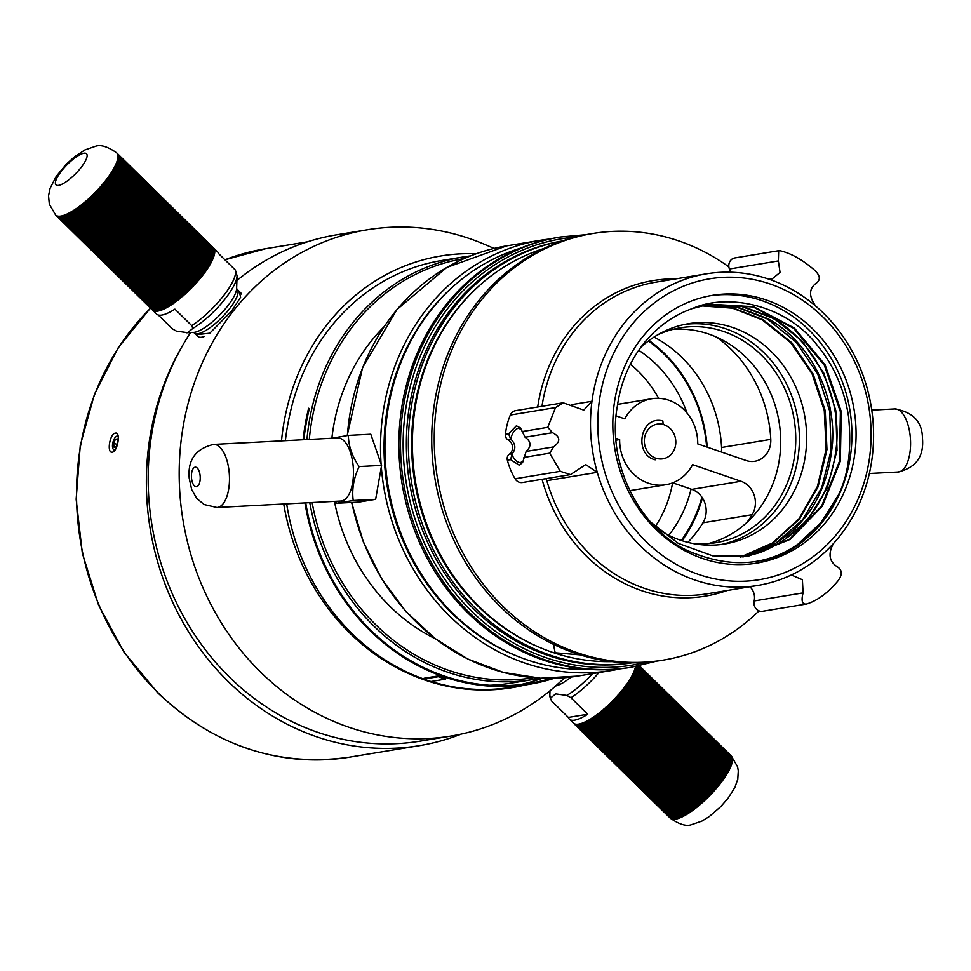 <?xml version="1.0" encoding="UTF-8"?>
<svg xmlns="http://www.w3.org/2000/svg" width="971" height="971" viewBox="0 0 971 971"><rect width="100%" height="100%" fill="white"/><g stroke="black" fill="none" stroke-linecap="round" stroke-linejoin="round"><path stroke-width="1.46" d="M655.995 458.203A17.514 15.645 80.6 0 0 662.975 458.798A17.514 15.645 80.6 0 0 675.804 442.885A17.514 15.645 80.6 0 0 664.249 424.837L663.169 424.412A17.624 15.742 -99.4 0 0 644.744 436.889A17.624 15.742 -99.4 0 0 655.971 458.3L655.995 458.203M662.975 458.798L655.777 458.664M655.971 458.3L655.219 459.805C633.517 454.804 639.913 415.018 662.853 420.953L663.169 424.412M747.112 522.24A125.235 111.883 80.6 0 0 752.137 514.691A21.787 19.456 80.6 0 0 741.019 481.264L692.602 464.648A43.561 38.913 80.6 0 1 665.778 484.735A43.561 38.913 80.6 0 1 619.644 439.608L615.917 438.322M617.629 404.373L651.602 398.778A43.561 38.913 80.6 0 1 697.736 443.905L746.153 460.533A21.787 19.456 80.6 0 0 754.831 461.286A21.787 19.456 80.6 0 0 770.78 439.378A125.235 111.883 80.6 0 0 716.549 337.119M616.148 415.904L624.778 418.865A43.561 38.913 80.6 0 1 651.602 398.778M687.869 542.376A125.235 111.883 80.6 0 0 702.931 522.811A21.787 19.456 80.6 0 0 691.813 489.384L672.733 482.83M721.368 452.025A21.787 19.456 80.6 0 0 721.574 447.497A125.235 111.883 80.6 0 0 654.005 337.083M619.644 439.608L616.063 440.191M630.41 364.246A115.44 103.132 -99.4 0 1 658.678 398.341M672.624 482.878A115.44 103.132 -99.4 0 1 670.997 490.464A115.44 103.132 -99.4 0 1 655.279 526.598M691.061 489.129A120.889 107.999 80.6 0 1 690.951 489.566A120.889 107.999 -99.4 0 1 668.752 535.312M701.936 497.188A134.653 120.295 -99.4 0 1 681.278 540.459M706.645 446.976A134.653 120.295 80.6 0 0 648.385 341.015M687.019 413.015A120.889 107.999 80.6 0 0 638.724 350.276M702.421 497.905A135.952 121.46 -99.4 0 1 682.103 540.726M649.077 340.505A135.952 121.46 -99.4 0 1 707.252 447.182M377.974 454.998L373.544 442.206M381.081 463.98A218.026 194.783 -99.4 0 1 540.459 240.286A218.026 194.783 -99.4 0 1 549.671 239.024M381.312 466.954A218.026 194.783 80.6 0 0 611.463 670.524A218.026 194.783 80.6 0 0 620.59 668.764M376.979 491.666L379.637 476.53M520.857 657.598A214.106 191.275 80.6 0 1 384.698 465.364A214.106 191.275 -99.4 0 1 457.96 282.355M399.542 462.524A218.026 194.783 -99.4 0 1 558.798 237.264L560.437 236.997A218.026 194.783 -99.4 0 0 401.181 462.257A218.026 194.783 80.6 0 0 631.453 667.223L629.803 667.502A218.026 194.783 80.6 0 1 399.542 462.524M213.644 444.415L337.617 437.957A31.582 14.116 87 0 1 353.262 467.185A31.582 14.116 -93 0 1 340.906 501.036L216.921 507.493A31.582 14.116 -93 0 0 229.29 473.642A31.582 14.116 87 0 0 213.644 444.415C195.705 448.651 187.561 459.938 189.224 478.29L191.688 489.627L196.822 498.499L204.141 504.544L216.921 507.493M335.238 501.327L336.488 503.257L353.213 500.502C351.733 489.348 353.711 478.048 359.149 466.565C352.097 456.37 348.504 445.98 348.371 435.396L331.596 438.273M348.371 435.396L370.788 434.231L381.579 465.4L375.643 499.325L358.918 502.092L336.488 503.257M375.643 499.325L353.213 500.502M381.579 465.4L359.149 466.565M672.939 329.363A108.91 97.294 -99.4 0 1 780.356 432.665A108.91 97.294 80.6 0 1 708.284 543.602M657.61 334.874A108.91 97.294 -99.4 0 1 680.428 327.785A108.91 97.294 -99.4 0 1 795.431 430.177A108.91 97.294 80.6 0 1 715.882 542.692A108.91 97.294 80.6 0 1 691.935 543.311M799.072 429.85A111.629 99.722 -99.4 0 1 721.101 544.513M632.012 662.841A213.802 191.008 80.6 0 1 407.031 461.711A213.802 191.008 -99.4 0 1 562.403 240.942M631.866 662.841A213.802 191.008 80.6 0 1 409.034 461.383A213.802 191.008 -99.4 0 1 562.27 240.99M478.897 286.081A210.185 187.779 -99.4 0 0 412.262 461.213A210.185 187.779 80.6 0 0 538.055 646.759M663.217 660.122A216.193 193.144 80.6 0 1 434.899 456.868A216.193 193.144 -99.4 0 1 592.832 233.501L590.319 233.914A216.193 193.144 -99.4 0 0 432.386 457.28A216.193 193.144 80.6 0 0 660.705 660.535L663.217 660.122A216.193 193.144 80.6 0 0 759.006 610.893M592.832 233.501A216.193 193.144 -99.4 0 1 728.869 266.879M537.703 406.995A159.912 142.858 -99.4 0 1 675.731 278.895M542.061 479.286A159.912 142.858 80.6 0 0 727.109 590.514M183.859 343.37A257.667 230.2 80.6 0 0 228.124 681.46A257.667 230.2 -99.4 0 0 419.254 745.679L349.414 757.198A257.667 230.2 -99.4 0 1 158.285 692.978A257.667 230.2 80.6 0 1 150.578 308.183M461.213 734.1A257.667 230.2 -99.4 0 1 419.254 745.679M115.452 433.127C109.784 433.418 106.482 453.627 112.333 452.17C117.649 451.794 120.962 431.573 115.452 433.127L116.265 433.163M111.689 452.158L112.333 452.17M118.28 436.962A6.967 2.925 103.6 0 0 116.884 436.307A6.967 2.925 -76.4 0 0 112.672 443.613A6.967 2.925 -76.4 0 0 114.663 449.889A6.967 2.925 103.6 0 0 115.306 449.646M115.379 439.293L113.68 443.444L114.068 447.255L116.168 446.903L117.855 442.752L117.467 438.941L115.379 439.293L117.552 439.814M114.238 451.005A8.278 3.483 103.6 0 1 113.34 449.342M116.459 436.44A8.278 3.483 103.6 0 1 117.977 435.372M117.224 444.305L113.68 443.444M676.156 564.345A152.471 136.207 80.6 0 0 858.061 499.058A152.471 136.207 80.6 0 0 792.749 294.164A152.471 136.207 80.6 0 0 610.844 359.452A152.471 136.207 80.6 0 0 676.156 564.345M786.328 309.021A135.697 121.229 -99.4 0 1 855.075 451.527A135.697 121.229 -99.4 0 1 756.543 563.144A135.697 121.229 -99.4 0 1 682.577 549.489A135.697 121.229 -99.4 0 1 613.83 406.983A135.697 121.229 -99.4 0 1 712.362 295.366A135.697 121.229 -99.4 0 1 786.328 309.021M710.299 295.73A135.697 121.229 80.6 0 1 782.201 309.713A135.697 121.229 -99.4 0 1 851.069 451.054A135.697 121.229 -99.4 0 1 754.467 563.459M838.398 495.004C848.411 474.953 851.798 448.76 848.533 416.45C844.309 389.25 833.931 365.618 817.412 345.542C786.461 304.93 728.226 292.623 692.432 308.535A127.48 113.886 80.6 0 0 617.35 406.242C606.729 462.451 638.59 527.047 686.546 550.156C731.114 569.759 770.282 566.275 804.037 539.718C820.143 525.748 831.601 510.843 838.398 495.004L821.15 522.422L798.138 543.991M747.925 556.237L789.508 539.39L821.636 506.049L839.478 461.249L840.388 411.777L824.27 365.108L793.623 328.307L753.132 306.945L708.988 304.251M692.432 308.535L709.437 304.178L753.69 306.715L794.327 328.004L825.095 364.841L841.274 411.619L840.34 461.225L822.388 506.097L790.115 539.439L748.374 556.165L712.665 555.825L678.365 543.42L650.691 522.131M706.427 304.724L740.12 305.889L772.382 318.087C812.861 340.445 840.036 391.604 836.796 442.363C831.831 496.582 806.343 533.297 760.329 552.499L745.34 556.614M745.825 556.553L779.543 543.724L807.556 520.019L827.28 487.879L837.014 450.289L835.825 410.66L823.869 373.228L802.325 341.282L773.268 317.942L740.812 305.707L706.876 304.639M703.878 305.258L736.273 307.006L767.236 318.937L796.256 342.241L817.716 373.969L829.683 411.049L831.103 450.095L821.806 487.527L802.689 519.619L775.489 543.517L742.766 556.929M743.191 556.881L756.069 553.203C802.082 534.001 827.559 497.286 832.523 443.067C835.776 392.308 808.6 341.149 768.122 318.791L736.928 306.812L704.303 305.161M740.606 557.148L772.843 543.19L799.497 519.012L818.08 486.884L826.964 449.609L825.253 410.867L813.188 374.138L791.79 342.739L762.963 319.641L733.093 307.953L701.766 305.756M701.329 305.865L732.535 308.171L762.077 319.787L790.673 342.629L812.072 373.811L824.27 410.49L826.127 449.209L817.436 486.422L798.987 518.696L772.515 542.971L740.157 557.184M671.665 569.564A157.909 141.074 80.6 0 0 757.744 585.464A157.909 141.074 80.6 0 0 789.083 575.997A157.909 141.074 -99.4 0 0 833.409 543.59A157.909 141.074 80.6 0 0 815.701 306.083A157.909 141.074 -99.4 0 0 792.409 289.734A157.909 141.074 -99.4 0 0 766.896 278.519A157.909 141.074 80.6 0 0 706.33 273.846A157.909 141.074 80.6 0 0 591.97 401.29A157.909 141.074 -99.4 0 0 597.274 472.331A157.909 141.074 80.6 0 0 671.665 569.564M545.92 478.654L546.807 480.657A157.909 141.074 80.6 0 0 621.197 577.891A157.909 141.074 80.6 0 0 707.276 593.779L757.744 585.464M706.33 273.846L655.862 282.173A157.909 141.074 80.6 0 0 541.976 406.291M749.867 586.763A13.618 12.162 -99.4 0 1 754.164 600.952A8.169 7.295 80.6 0 0 762.587 611.293L806.634 603.998C802.204 604.63 801.026 600.915 803.09 592.88L802.398 579.736L791.778 575.184L789.083 575.997M546.807 480.657L597.274 472.331L585.707 464.611L570.487 474.601L560.279 471.311L549.683 453.178L553.567 446.915C560.789 441.489 560.437 436.756 552.499 432.714L547.753 427.337L555.533 407.589L563.144 402.807L583.777 410.126L591.97 401.29L571.421 404.676M806.634 603.998C817.145 600.782 827.474 593.232 837.609 581.35C842.318 575.305 842.476 570.62 838.094 567.295C829.283 562.075 827.729 554.174 833.409 543.59M766.896 278.519L772.115 278.932L780.053 272.438L778.354 260.932L778.669 250.7L780.308 250.785C791.256 253.382 802.616 259.803 814.402 270.047C819.949 275.194 820.774 279.405 816.878 282.695C808.879 288.253 808.491 296.058 815.701 306.083M563.144 402.807L515.662 410.636A8.169 7.295 80.6 0 0 510.321 415.042A65.348 58.381 80.6 0 0 505.43 434.316L508.622 433.794L516.39 425.796L520.468 427.944L525.093 437.229C531.246 441.574 531.598 446.308 526.148 451.442L522.641 462.439L519.339 465.255L510.54 459.635L512.263 453.736C515.989 448.881 515.625 444.148 511.207 439.523L510.564 439.001C512.409 432.702 514.982 429.133 518.283 428.296L521.196 429.316M510.54 459.635L507.36 460.157A65.348 58.381 80.6 0 0 515.079 478.776A8.169 7.295 80.6 0 0 522.471 482.514L570.487 474.601M523.199 461.055L520.444 462.621M520.832 462.584C517.47 462.779 514.436 460.023 511.705 454.294M507.36 460.157A5.45 4.867 -99.4 0 1 509.314 454.222A8.169 7.295 80.6 0 0 512.53 446.915A8.169 7.295 80.6 0 0 508.258 440.009A5.45 4.867 -99.4 0 1 505.43 434.316M778.669 250.7L734.792 257.934A8.169 7.295 80.6 0 0 729.415 269.003A13.618 12.162 -99.4 0 1 730.277 272.208M508.622 433.794L510.564 439.001M640.751 347.436A111.629 99.722 -99.4 0 1 688.427 323.707A111.629 99.722 -99.4 0 1 732.899 327.567A111.629 99.722 -99.4 0 1 806.573 442.521A111.629 99.722 -99.4 0 1 724.779 543.991A111.629 99.722 -99.4 0 1 680.307 540.131A111.629 99.722 -99.4 0 1 658.447 529.426M721.137 544.513A111.629 99.722 80.6 0 0 799.388 441.671A111.629 99.722 80.6 0 0 725.665 328.768A111.629 99.722 80.6 0 0 684.822 324.387M611.997 661.627A211.059 188.556 -99.4 0 1 419.035 388.521A211.059 188.556 -99.4 0 1 543.821 248.527M553.434 644.331L555.157 652.767L580.1 654.867M520.517 248.188A214.979 192.052 80.6 0 0 391.701 391.301A214.979 192.052 80.6 0 0 589.919 669.444M308.608 408.269A215.016 192.1 80.6 0 0 303.11 439.754M304.955 502.905A215.016 192.1 80.6 0 0 529.559 684.264A215.016 192.1 80.6 0 0 553.992 678.365M550.873 678.426A214.154 191.311 -99.4 0 1 529.413 683.402A214.154 191.311 -99.4 0 1 305.744 502.869M303.899 439.705A214.154 191.311 -99.4 0 1 309.361 408.524M424.133 678.256A214.154 191.311 80.6 0 0 425.674 678.802M520.395 684.64A214.154 191.311 80.6 0 0 542.219 678.292M529.559 684.264L511.596 687.225A215.016 192.1 -99.4 0 1 431.148 681.496M423.926 679.081A215.016 192.1 -99.4 0 1 286.676 503.864M285.365 440.676A215.016 192.1 -99.4 0 1 289.358 416.717A214.154 191.311 80.6 0 1 441.647 260.507L463.118 256.963A214.154 191.311 80.6 0 0 306.945 439.547M443.808 678.608L445.64 678.304A215.016 192.1 -99.4 0 1 438.552 675.877L424.072 678.268A215.016 192.1 80.6 0 0 425.589 678.814M438.346 676.702A215.89 192.877 80.6 0 0 445.434 679.142L430.954 681.533A215.89 192.877 -99.4 0 1 423.866 679.093L438.346 676.702M525.141 684.992A218.766 195.438 -99.4 0 1 349.827 633.128A218.766 195.438 80.6 0 1 283.726 504.01M564.855 677.734L557.415 684.397A256.575 229.217 -99.4 0 1 450.932 736.067A256.575 229.217 -99.4 0 1 260.604 672.114A256.575 229.217 80.6 0 1 186.905 408.233A256.575 229.217 80.6 0 1 367.426 229.751L336.403 234.861A256.575 229.217 80.6 0 0 236.912 280.51M476.239 253.759A218.766 195.438 80.6 0 0 281.505 440.883M309.773 502.65A214.154 191.311 80.6 0 0 373.969 626.186A214.154 191.311 80.6 0 0 532.824 679.554L511.341 683.099A214.154 191.311 -99.4 0 1 489.602 685.271M494.081 248.418L484.869 244.486A256.575 229.217 80.6 0 0 367.426 229.751M383.933 326.863A187.621 167.619 80.6 0 0 331.888 438.079M334.437 501.376A187.621 167.619 80.6 0 0 390.099 606.499A187.621 167.619 80.6 0 0 435.324 638.772M190.522 332.58A256.575 229.217 80.6 0 0 229.593 677.236A256.575 229.217 80.6 0 0 419.909 741.176L450.932 736.067M196.178 334.704L209.797 333.187L231.705 310.938L240.602 297.235L239.303 291.434M56.269 215.526A43.561 12.392 134.5 0 1 55.857 215.234L152.726 310.295A43.561 12.392 -45.5 0 0 153.139 310.586L56.269 215.526A43.561 12.392 134.5 0 0 56.549 215.683L153.418 310.744A43.561 12.392 -45.5 0 0 153.904 310.951L57.034 215.89A43.561 12.392 134.5 0 1 56.549 215.683M57.932 216.12A43.561 12.392 134.5 0 1 57.374 215.999L154.243 311.06A43.561 12.392 -45.5 0 0 154.802 311.181L57.932 216.12A43.561 12.392 134.5 0 0 58.309 216.181L155.178 311.242A43.561 12.392 -45.5 0 0 155.821 311.278L58.94 216.217A43.561 12.392 134.5 0 1 58.309 216.181M60.081 216.169A43.561 12.392 134.5 0 1 59.377 216.217L156.246 311.278A43.561 12.392 -45.5 0 0 156.95 311.23L60.081 216.169A43.561 12.392 134.5 0 0 60.542 216.12L157.411 311.181A43.561 12.392 -45.5 0 0 157.8 311.121A43.561 12.392 -45.5 0 0 158.188 311.048L61.319 215.987A43.561 12.392 134.5 0 1 60.93 216.06A43.561 12.392 134.5 0 1 60.542 216.12M116.447 152.641A43.561 12.392 134.5 0 1 116.666 152.848A43.561 12.392 134.5 0 1 116.678 152.86A43.561 12.392 134.5 0 1 117.006 153.236A43.561 12.392 134.5 0 1 117.188 153.491A43.561 12.392 134.5 0 1 117.43 153.952A43.561 12.392 134.5 0 1 117.564 154.268A43.561 12.392 134.5 0 1 117.734 154.802A43.561 12.392 134.5 0 1 117.807 155.154A43.561 12.392 134.5 0 1 117.892 155.773A43.561 12.392 134.5 0 1 117.916 156.173A43.561 12.392 134.5 0 1 117.916 156.865A43.561 12.392 134.5 0 1 117.892 157.314A43.561 12.392 134.5 0 1 117.807 158.067A43.561 12.392 134.5 0 1 117.722 158.564A43.561 12.392 134.5 0 1 117.552 159.39A43.561 12.392 134.5 0 1 117.418 159.924A43.561 12.392 134.5 0 1 117.175 160.81A43.561 12.392 134.5 0 1 116.993 161.392A43.561 12.392 134.5 0 1 116.654 162.327A43.561 12.392 134.5 0 1 116.423 162.946A43.561 12.392 134.5 0 1 116.01 163.941A43.561 12.392 134.5 0 1 115.731 164.597A43.561 12.392 134.5 0 1 115.233 165.64A43.561 12.392 134.5 0 1 114.906 166.332A43.561 12.392 134.5 0 1 114.347 167.425A43.561 12.392 134.5 0 1 113.959 168.141A43.561 12.392 134.5 0 1 113.328 169.27A43.561 12.392 134.5 0 1 112.891 170.01A43.561 12.392 134.5 0 1 112.187 171.187A43.561 12.392 134.5 0 1 111.714 171.94A43.561 12.392 134.5 0 1 110.937 173.154A43.561 12.392 134.5 0 1 110.427 173.93A43.561 12.392 134.5 0 1 109.589 175.168A43.561 12.392 134.5 0 1 109.031 175.957A43.561 12.392 134.5 0 1 108.133 177.22L205.002 272.281A43.561 12.392 -45.5 0 0 205.913 271.018L205.002 272.281M62.666 215.671A43.561 12.392 134.5 0 1 61.828 215.89L158.698 310.951A43.561 12.392 -45.5 0 0 159.535 310.732L62.666 215.671A43.561 12.392 134.5 0 0 63.224 215.513L160.094 310.574A43.561 12.392 -45.5 0 0 160.992 310.283L64.122 215.222A43.561 12.392 134.5 0 1 63.224 215.513M65.664 214.627A43.561 12.392 134.5 0 1 64.705 215.004L161.574 310.065A43.561 12.392 -45.5 0 0 162.533 309.688L65.664 214.627A43.561 12.392 134.5 0 0 66.283 214.36L163.152 309.421A43.561 12.392 -45.5 0 0 164.16 308.972L67.29 213.911A43.561 12.392 134.5 0 1 66.283 214.36M69.002 213.062A43.561 12.392 134.5 0 1 67.946 213.596L164.815 308.657A43.561 12.392 -45.5 0 0 165.871 308.123L69.002 213.062A43.561 12.392 134.5 0 0 69.694 212.698L166.563 307.758A43.561 12.392 -45.5 0 0 167.667 307.152L70.786 212.091A43.561 12.392 134.5 0 1 69.694 212.698M81.346 204.893L178.215 299.954A43.561 12.392 -45.5 0 0 179.477 298.959L82.608 203.898A43.561 12.392 134.5 0 1 81.346 204.893A43.561 12.392 134.5 0 1 80.544 205.512A43.561 12.392 134.5 0 1 79.294 206.459A43.561 12.392 134.5 0 1 78.517 207.041A43.561 12.392 134.5 0 1 77.279 207.928A43.561 12.392 134.5 0 1 76.515 208.462A43.561 12.392 134.5 0 1 75.313 209.287A43.561 12.392 134.5 0 1 74.549 209.785A43.561 12.392 134.5 0 1 73.383 210.537A43.561 12.392 134.5 0 1 72.643 210.998A43.561 12.392 134.5 0 1 71.502 211.678L168.371 306.739A43.561 12.392 -45.5 0 0 169.512 306.059L168.371 306.739M89.635 197.829L186.505 292.89A43.561 12.392 -45.5 0 0 187.767 291.713L90.898 196.652A43.561 12.392 134.5 0 1 89.635 197.829A43.561 12.392 134.5 0 1 88.834 198.57A43.561 12.392 134.5 0 1 87.56 199.698A43.561 12.392 134.5 0 1 86.759 200.414A43.561 12.392 134.5 0 1 85.484 201.507A43.561 12.392 134.5 0 1 84.671 202.199A43.561 12.392 134.5 0 1 83.409 203.242L180.278 298.303A43.561 12.392 -45.5 0 0 181.541 297.26L180.278 298.303M108.133 177.22A43.561 12.392 134.5 0 1 107.55 178.021A43.561 12.392 134.5 0 1 106.592 179.295A43.561 12.392 134.5 0 1 105.96 180.108A43.561 12.392 134.5 0 1 104.953 181.395A43.561 12.392 134.5 0 1 104.298 182.22A43.561 12.392 134.5 0 1 103.242 183.507A43.561 12.392 134.5 0 1 102.55 184.332A43.561 12.392 134.5 0 1 101.457 185.619A43.561 12.392 134.5 0 1 100.741 186.432A43.561 12.392 134.5 0 1 99.6 187.719A43.561 12.392 134.5 0 1 98.86 188.532A43.561 12.392 134.5 0 1 97.683 189.806A43.561 12.392 134.5 0 1 96.93 190.619A43.561 12.392 134.5 0 1 95.728 191.87A43.561 12.392 134.5 0 1 94.952 192.671A43.561 12.392 134.5 0 1 93.726 193.909A43.561 12.392 134.5 0 1 92.937 194.686A43.561 12.392 134.5 0 1 91.687 195.887L188.556 290.948A43.561 12.392 -45.5 0 0 189.806 289.746L188.556 290.948M55.857 215.234A43.561 12.392 134.5 0 1 55.638 215.028L49.327 204.153L48.55 195.826L50.043 188.423L56.257 176.321L66.21 164.305L74.549 156.768L84.89 149.947L95.219 146.39C100.438 144.351 107.587 146.512 116.666 152.848L217.553 251.853A43.561 12.392 134.5 0 1 218.56 253.565L235.358 270.047A43.561 12.392 134.5 0 1 191.712 325.625L192.841 328.429L187.585 332.677L176.431 331.135L172.34 328.817L158.261 315.005M116.678 152.86L213.523 247.957M117.006 153.236L213.875 248.297A43.561 12.392 -45.5 0 0 213.547 247.921M117.188 153.491L213.972 248.685M117.43 153.952L214.3 249.013A43.561 12.392 -45.5 0 0 214.057 248.552M117.564 154.268L214.288 249.559M117.734 154.802L214.603 249.863A43.561 12.392 -45.5 0 0 214.433 249.329M117.807 155.154L214.457 250.542M117.892 155.773L214.761 250.834A43.561 12.392 -45.5 0 0 214.676 250.215M117.916 156.173L214.785 251.234A43.561 12.392 134.5 0 1 214.785 251.926L117.916 156.865M117.892 157.314L214.397 252.861M117.807 158.067L214.676 253.128A43.561 12.392 -45.5 0 0 214.761 252.375M117.722 158.564L214.591 253.625L214.154 254.184M117.552 159.39L214.421 254.451A43.561 12.392 -45.5 0 0 214.591 253.625M117.418 159.924L214.288 254.985L213.778 255.616M117.175 160.81L214.045 255.871A43.561 12.392 -45.5 0 0 214.288 254.985M116.993 161.392L213.863 256.453L213.268 257.133M116.654 162.327L213.523 257.388A43.561 12.392 -45.5 0 0 213.863 256.453M116.423 162.946L213.292 258.007L212.625 258.759M116.01 163.941L212.88 259.002A43.561 12.392 -45.5 0 0 213.292 258.007M115.731 164.597L212.6 259.658L211.86 260.459M115.233 165.64L212.115 260.701A43.561 12.392 -45.5 0 0 212.6 259.658M114.906 166.332L211.775 261.393L210.962 262.243M114.347 167.425L211.217 262.486A43.561 12.392 -45.5 0 0 211.775 261.393M113.959 168.141L210.828 263.202L210.197 264.33A43.561 12.392 -45.5 0 0 210.828 263.202M113.328 169.27L210.197 264.33M112.891 170.01L209.76 265.071L209.056 266.248A43.561 12.392 -45.5 0 0 209.76 265.071M112.187 171.187L209.056 266.248M111.714 171.94L208.583 267.001L207.818 268.214A43.561 12.392 -45.5 0 0 208.583 267.001M110.937 173.154L207.818 268.214M110.427 173.93L207.296 268.991L206.459 270.229A43.561 12.392 -45.5 0 0 207.296 268.991M109.589 175.168L206.459 270.229M109.031 175.957L205.913 271.018M107.55 178.021L204.42 273.082L203.461 274.356A43.561 12.392 -45.5 0 0 204.42 273.082M106.592 179.295L203.461 274.356M105.96 180.108L202.83 275.169L201.822 276.456A43.561 12.392 -45.5 0 0 202.83 275.169M104.953 181.395L201.822 276.456M104.298 182.22L201.167 277.281L200.111 278.568A43.561 12.392 -45.5 0 0 201.167 277.281M103.242 183.507L200.111 278.568M102.55 184.332L199.419 279.393L198.327 280.68A43.561 12.392 -45.5 0 0 199.419 279.393M101.457 185.619L198.327 280.68M100.741 186.432L197.611 281.493L196.47 282.779A43.561 12.392 -45.5 0 0 197.611 281.493M99.6 187.719L196.47 282.779M98.86 188.532L195.729 283.593L194.564 284.867A43.561 12.392 -45.5 0 0 195.729 283.593M97.683 189.806L194.564 284.867M96.93 190.619L193.799 285.68L192.598 286.931A43.561 12.392 -45.5 0 0 193.799 285.68M95.728 191.87L192.598 286.931M94.952 192.671L191.821 287.732L190.595 288.97A43.561 12.392 -45.5 0 0 191.821 287.732M93.726 193.909L190.595 288.97M92.937 194.686L189.806 289.746M88.834 198.57L185.704 293.63L184.429 294.759A43.561 12.392 -45.5 0 0 185.704 293.63M87.56 199.698L184.429 294.759M86.759 200.414L183.628 295.475L182.354 296.568A43.561 12.392 -45.5 0 0 183.628 295.475M85.484 201.507L182.354 296.568M84.671 202.199L181.541 297.26M80.544 205.512L177.414 300.573L176.164 301.52A43.561 12.392 -45.5 0 0 177.414 300.573M79.294 206.459L176.164 301.52M78.517 207.041L175.387 302.102L174.161 302.988A43.561 12.392 -45.5 0 0 175.387 302.102M77.279 207.928L174.161 302.988M76.515 208.462L173.384 303.522L172.183 304.348A43.561 12.392 -45.5 0 0 173.384 303.522M75.313 209.287L172.183 304.348M74.549 209.785L171.418 304.845L170.253 305.598A43.561 12.392 -45.5 0 0 171.418 304.845M73.383 210.537L170.253 305.598M72.643 210.998L169.512 306.059M191.712 325.625L174.914 309.142A43.561 12.392 134.5 0 1 161.817 315.077A43.561 12.392 134.5 0 1 156.537 314.034L152.496 310.077M186.347 332.798L193.666 332.41A32.116 9.14 -45.5 0 0 194.613 332.3A32.116 9.14 -45.5 0 0 220.514 314.216A32.116 9.14 -45.5 0 0 236.621 288.63L237.07 275.873L235.358 270.047M204.056 336.573A30.538 8.69 134.5 0 1 201.701 337.204A30.538 8.69 134.5 0 1 197.999 336.476L194.431 332.98A30.538 8.69 -45.5 0 0 198.133 333.708A30.538 8.69 -45.5 0 0 225.867 313.148A30.538 8.69 -45.5 0 0 237.203 289.382L240.772 292.89A30.538 8.69 134.5 0 1 241.451 294.031M160.725 310.028L160.094 310.574M162.278 309.433L161.574 310.065M163.905 308.717L163.152 309.421M165.628 307.88L164.815 308.657M167.413 306.897L166.563 307.758M72.594 211.023L169.221 305.853M74.439 209.857L171.078 304.7M76.333 208.583L172.984 303.438M78.275 207.211L174.938 302.066M80.253 205.743L176.916 300.609M82.256 204.177L178.931 299.044L178.215 299.954M84.271 202.526L180.958 297.405M86.31 200.803L182.985 295.682M88.337 199.006L185.024 293.885M90.364 197.149L187.051 292.028L186.505 292.89M92.366 195.232L189.066 290.123M94.357 193.278L191.044 288.156M96.299 191.275L192.998 286.166M98.217 189.248L194.904 284.127M100.074 187.197L196.761 282.076M101.87 185.133L198.557 280.012M103.606 183.07L200.293 277.949M105.269 181.007L201.944 275.873M106.846 178.955L203.522 273.822M108.339 176.94L205.015 271.795M109.747 174.938L206.398 269.792M111.046 172.996L207.697 267.838M112.248 171.09L208.886 265.92M113.34 169.245L209.967 264.076M674.396 819.026L673.971 819.342A43.561 12.392 -45.5 0 0 674.687 819.293A43.561 12.392 -45.5 0 0 675.148 819.245A43.561 12.392 -45.5 0 0 675.537 819.184A43.561 12.392 -45.5 0 0 675.925 819.111L579.056 724.05A43.561 12.392 134.5 0 1 578.667 724.123A43.561 12.392 134.5 0 1 578.279 724.184L675.148 819.245L675.646 818.844M672.235 818.941L671.981 819.123A43.561 12.392 -45.5 0 0 672.539 819.245A43.561 12.392 -45.5 0 0 672.915 819.306A43.561 12.392 -45.5 0 0 673.546 819.342L576.677 724.281A43.561 12.392 134.5 0 1 576.046 724.245L673.255 819.051M670.536 818.31L670.463 818.359A43.561 12.392 -45.5 0 0 670.876 818.65A43.561 12.392 -45.5 0 0 671.155 818.808A43.561 12.392 -45.5 0 0 671.641 819.014L574.771 723.953A43.561 12.392 134.5 0 1 574.286 723.747L671.325 818.699M608.101 705.213L704.788 800.092L704.242 800.954A43.561 12.392 -45.5 0 0 705.504 799.776A43.561 12.392 -45.5 0 0 706.293 799.012L609.424 703.951A43.561 12.392 134.5 0 0 610.674 702.749L707.543 797.81L706.293 799.012A43.561 12.392 -45.5 0 0 707.543 797.81A43.561 12.392 -45.5 0 0 708.332 797.033L611.463 701.972A43.561 12.392 134.5 0 0 612.689 700.734L709.558 795.795L708.332 797.033A43.561 12.392 -45.5 0 0 709.558 795.795A43.561 12.392 -45.5 0 0 710.335 794.994L613.466 699.933A43.561 12.392 134.5 0 0 614.667 698.683L711.537 793.744L710.335 794.994A43.561 12.392 -45.5 0 0 711.537 793.744A43.561 12.392 -45.5 0 0 712.289 792.931L615.42 697.87A43.561 12.392 134.5 0 0 616.597 696.595L713.467 791.656L712.289 792.931A43.561 12.392 -45.5 0 0 713.467 791.656A43.561 12.392 -45.5 0 0 714.207 790.843L617.338 695.782A43.561 12.392 134.5 0 0 618.478 694.496L715.348 789.557L714.207 790.843A43.561 12.392 -45.5 0 0 715.348 789.557A43.561 12.392 -45.5 0 0 716.064 788.743A43.561 12.392 -45.5 0 0 717.156 787.457L620.287 692.396A43.561 12.392 134.5 0 1 619.182 693.682L716.064 788.743L716.295 788.076L619.607 693.197M685.15 814.96L684.3 815.822A43.561 12.392 -45.5 0 0 685.392 815.215A43.561 12.392 -45.5 0 0 686.109 814.803L589.239 719.742A43.561 12.392 134.5 0 0 590.38 719.062L687.25 814.123L686.109 814.803A43.561 12.392 -45.5 0 0 687.25 814.123A43.561 12.392 -45.5 0 0 687.99 813.662L591.108 718.601A43.561 12.392 134.5 0 0 592.286 717.848L689.155 812.909L687.99 813.662A43.561 12.392 -45.5 0 0 689.155 812.909A43.561 12.392 -45.5 0 0 689.92 812.411L593.038 717.351A43.561 12.392 134.5 0 0 594.252 716.525L691.121 811.586L689.92 812.411A43.561 12.392 -45.5 0 0 691.121 811.586A43.561 12.392 -45.5 0 0 691.886 811.052L595.017 715.991A43.561 12.392 -45.5 0 0 596.243 715.105L693.112 810.166L691.886 811.052A43.561 12.392 -45.5 0 0 693.112 810.166A43.561 12.392 -45.5 0 0 693.901 809.583L597.031 714.522A43.561 12.392 134.5 0 0 598.282 713.576L695.151 808.637L693.901 809.583A43.561 12.392 -45.5 0 0 695.151 808.637A43.561 12.392 -45.5 0 0 695.952 808.018L599.083 712.957A43.561 12.392 134.5 0 0 600.333 711.961L697.202 807.022L695.952 808.018A43.561 12.392 -45.5 0 0 697.202 807.022A43.561 12.392 -45.5 0 0 698.015 806.367L601.146 711.306A43.561 12.392 134.5 0 0 602.408 710.262L699.278 805.323L698.015 806.367A43.561 12.392 -45.5 0 0 699.278 805.323A43.561 12.392 -45.5 0 0 700.091 804.631L603.222 709.57A43.561 12.392 134.5 0 0 604.484 708.478L701.353 803.539L700.091 804.631A43.561 12.392 -45.5 0 0 701.353 803.539A43.561 12.392 -45.5 0 0 702.167 802.823A43.561 12.392 -45.5 0 0 703.429 801.694L606.559 706.633A43.561 12.392 134.5 0 1 605.297 707.762L702.167 802.823L702.761 801.949L606.074 707.07M682.552 816.72A43.561 12.392 -45.5 0 0 683.608 816.186L586.739 721.125A43.561 12.392 -45.5 0 1 585.683 721.659L682.552 816.72A43.561 12.392 -45.5 0 1 681.897 817.036L585.028 721.975A43.561 12.392 134.5 0 1 584.02 722.424L680.889 817.485A43.561 12.392 -45.5 0 0 681.897 817.036M677.005 818.541L676.435 819.014A43.561 12.392 -45.5 0 0 677.273 818.796A43.561 12.392 -45.5 0 0 677.831 818.638A43.561 12.392 -45.5 0 0 678.729 818.347A43.561 12.392 -45.5 0 0 679.312 818.128A43.561 12.392 -45.5 0 0 680.27 817.752L583.401 722.691A43.561 12.392 134.5 0 1 582.442 723.067L679.312 818.128L680.016 817.497M729.597 768.522L730.338 767.721L633.456 672.66A43.561 12.392 134.5 0 1 632.971 673.704L729.84 768.765A43.561 12.392 -45.5 0 0 730.338 767.721A43.561 12.392 -45.5 0 0 730.617 767.066A43.561 12.392 -45.5 0 0 731.029 766.07A43.561 12.392 -45.5 0 0 731.26 765.451A43.561 12.392 -45.5 0 0 731.588 764.517A43.561 12.392 -45.5 0 0 731.782 763.934A43.561 12.392 -45.5 0 0 732.025 763.048A43.561 12.392 -45.5 0 0 732.158 762.514A43.561 12.392 -45.5 0 0 732.328 761.689A43.561 12.392 -45.5 0 0 732.401 761.191A43.561 12.392 -45.5 0 0 732.486 760.439A43.561 12.392 -45.5 0 0 732.522 759.977A43.561 12.392 -45.5 0 0 732.522 759.298A43.561 12.392 -45.5 0 0 732.498 758.897A43.561 12.392 -45.5 0 0 732.413 758.278A43.561 12.392 -45.5 0 0 732.34 757.926A43.561 12.392 -45.5 0 0 732.17 757.392A43.561 12.392 -45.5 0 0 732.037 757.077A43.561 12.392 -45.5 0 0 731.794 756.615A43.561 12.392 -45.5 0 0 731.612 756.36A43.561 12.392 -45.5 0 0 731.284 755.984L639.319 665.742L731.26 756.021M728.942 770.549A43.561 12.392 -45.5 0 0 729.512 769.457L632.643 674.396A43.561 12.392 134.5 0 1 632.072 675.488L728.942 770.549A43.561 12.392 -45.5 0 1 728.566 771.265L631.696 676.204A43.561 12.392 134.5 0 1 631.053 677.333L727.934 772.394A43.561 12.392 -45.5 0 0 728.566 771.265L727.692 772.139L631.077 677.309M716.295 788.076L717.156 787.457A43.561 12.392 -45.5 0 0 717.848 786.631L620.979 691.57A43.561 12.392 134.5 0 0 622.035 690.284L718.904 785.345L717.848 786.631A43.561 12.392 -45.5 0 0 718.904 785.345A43.561 12.392 -45.5 0 0 719.56 784.519L622.69 689.459A43.561 12.392 134.5 0 0 623.698 688.172L720.567 783.233L719.56 784.519A43.561 12.392 -45.5 0 0 720.567 783.233A43.561 12.392 -45.5 0 0 721.198 782.42L624.329 687.359A43.561 12.392 134.5 0 0 625.288 686.084L722.157 781.145L721.198 782.42A43.561 12.392 -45.5 0 0 722.157 781.145A43.561 12.392 -45.5 0 0 722.74 780.344L625.87 685.283A43.561 12.392 134.5 0 0 626.768 684.021L723.638 779.082L722.74 780.344A43.561 12.392 -45.5 0 0 723.638 779.082A43.561 12.392 -45.5 0 0 724.196 778.293L627.327 683.232A43.561 12.392 134.5 0 0 628.164 681.994L725.034 777.055L724.196 778.293A43.561 12.392 -45.5 0 0 725.034 777.055A43.561 12.392 -45.5 0 0 725.543 776.278L628.674 681.217A43.561 12.392 134.5 0 0 629.451 680.003L726.32 775.064L725.543 776.278A43.561 12.392 -45.5 0 0 726.32 775.064A43.561 12.392 -45.5 0 0 726.793 774.312A43.561 12.392 -45.5 0 0 727.497 773.134L630.628 678.074A43.561 12.392 134.5 0 1 629.924 679.251L726.793 774.312L629.985 679.154M587.734 714.243L568.351 717.435A43.561 12.392 -45.5 0 0 569.358 719.147A43.561 12.392 -45.5 0 0 574.638 720.179A43.561 12.392 -45.5 0 0 587.734 714.243L570.936 697.761A43.561 12.392 -45.5 0 0 598.925 672.6M675.925 819.111A43.561 12.392 -45.5 0 0 676.435 819.014L579.566 723.953A43.561 12.392 134.5 0 0 580.403 723.735L677.273 818.796M678.462 818.092L677.831 818.638L580.949 723.577A43.561 12.392 134.5 0 0 581.847 723.286L678.729 818.347M683.608 816.186A43.561 12.392 -45.5 0 0 684.3 815.822L587.431 720.761A43.561 12.392 134.5 0 0 588.523 720.154L685.392 815.215M702.761 801.949L703.429 801.694A43.561 12.392 -45.5 0 0 704.242 800.954L607.373 705.893A43.561 12.392 134.5 0 0 608.635 704.715L705.504 799.776M730.617 767.066L633.747 672.005A43.561 12.392 134.5 0 0 634.16 671.01L731.029 766.07L730.362 766.823M731.26 765.451L634.391 670.391A43.561 12.392 134.5 0 0 634.718 669.456L731.588 764.517L731.005 765.197M731.782 763.934L634.913 668.873A43.561 12.392 134.5 0 0 635.155 667.987L732.025 763.048L731.515 763.679M732.158 762.514L635.289 667.453A43.561 12.392 134.5 0 0 635.459 666.628L732.328 761.689L731.891 762.247M732.401 761.191L635.859 666.446M732.134 760.924L636.563 666.3M732.522 759.977L636.976 666.227M732.231 759.698L637.546 666.106M732.498 758.897L637.874 666.045M732.195 758.606L638.323 665.948M732.34 757.926L638.566 665.9M732.025 757.611L638.869 665.839M732.037 757.077L639.027 665.803M731.709 756.749L639.209 665.766M731.612 756.36L639.282 665.754M568.351 717.435L551.552 700.953L550.423 698.137L555.691 693.901L566.833 695.442L570.936 697.761M670.876 818.65L574.007 723.589A43.561 12.392 -45.5 0 1 573.594 723.298L670.463 818.359A43.561 12.392 -45.5 0 1 670.245 818.152A43.561 12.392 -45.5 0 0 670.245 818.152L573.363 723.079M671.641 819.014A43.561 12.392 -45.5 0 0 671.981 819.123L575.111 724.063A43.561 12.392 134.5 0 0 575.669 724.184L672.539 819.245M673.546 819.342A43.561 12.392 -45.5 0 0 673.971 819.342L577.102 724.281A43.561 12.392 134.5 0 0 577.806 724.232L674.687 819.293M671.592 805.954L672.017 805.505L586.278 721.368M729.84 768.765A43.561 12.392 -45.5 0 1 729.512 769.457L728.699 770.306M727.692 772.139L727.934 772.394A43.561 12.392 -45.5 0 1 727.497 773.134L726.624 773.984M725.434 775.902L628.783 681.059M724.135 777.856L627.472 683.001M722.74 779.859L626.077 685.004M721.259 781.886L624.584 687.019M719.681 783.937L623.006 689.07M718.018 786.012L621.343 691.134M714.498 790.139L617.811 695.26M712.641 792.19L615.942 697.312M710.736 794.229L614.036 699.338M708.781 796.22L612.094 701.341M706.803 798.186L610.104 703.295M700.722 803.745L604.035 708.866M698.683 805.469L602.008 710.59M696.656 807.107L599.981 712.241M694.653 808.673L597.978 713.806M692.675 810.13L596.012 715.275M690.721 811.501L594.07 716.647M688.815 812.763L592.176 717.921M686.958 813.916L590.332 719.086M681.642 816.781L680.889 817.485A43.561 12.392 -45.5 0 1 680.27 817.752M752.137 514.691L702.931 522.811M741.019 481.264L691.813 489.384M770.78 439.378L721.574 447.497M347.375 435.53A218.026 194.783 -99.4 0 1 506.656 245.869L446.757 267.462L396.969 309.531L362.571 367.608L347.169 435.554M351.793 502.456A218.026 194.783 80.6 0 0 577.66 676.107L540.531 678.219L503.476 672.454L467.816 659.03L434.874 638.42L405.817 611.378L381.7 578.898L363.409 542.158L351.587 502.468M575.281 237.082A216.072 193.023 -99.4 0 0 403.802 462.014A216.072 193.023 80.6 0 0 645.509 662.356M191.481 477.683A9.807 4.382 -93 0 0 196.555 486.726A9.807 4.382 -93 0 0 200.172 476.251A9.807 4.382 -93 0 0 195.098 467.197A9.807 4.382 -93 0 0 191.481 477.683M910.385 438.164A31.582 14.116 87 0 1 898.029 472.015C915.969 467.779 924.113 456.491 922.45 438.139C922.268 421.802 913.031 412.056 894.74 408.937A31.582 14.116 -93 0 1 910.385 438.164M265.556 248.722A257.667 230.2 80.6 0 0 224.908 259.791L265.556 248.722L307.54 241.803M754.164 600.952L803.09 592.88M510.321 415.042L555.533 407.589M515.079 478.776L560.279 471.311M549.683 453.178L523.939 457.414M522.01 431.585L547.753 427.337M512.263 453.736L509.314 454.222M553.567 446.915L526.148 451.442M508.258 440.009L511.207 439.523M525.093 437.229L552.499 432.714M729.415 269.003L778.354 260.932M470.51 255.907A214.154 191.311 80.6 0 0 463.118 256.963L470.522 255.907M312.128 502.529A212.406 189.758 80.6 0 0 375.753 624.778A212.406 189.758 80.6 0 0 533.285 677.709M464.235 258.553A212.406 189.758 80.6 0 0 309.3 439.426M58.636 185.376A21.787 6.202 134.5 0 1 61.598 170.908A21.787 6.202 134.5 0 1 83.858 153.248A21.787 6.202 134.5 0 1 80.909 167.716A21.787 6.202 134.5 0 1 58.636 185.376M67.946 213.596A43.561 12.392 134.5 0 1 67.29 213.911M71.502 211.678A43.561 12.392 134.5 0 1 70.786 212.091M83.409 203.242A43.561 12.392 134.5 0 1 82.608 203.898M91.687 195.887A43.561 12.392 134.5 0 1 90.898 196.652M237.07 275.873A41.984 11.943 134.5 0 1 192.841 328.429M731.284 755.984A43.561 12.392 -45.5 0 0 731.272 755.972A43.561 12.392 -45.5 0 0 731.26 755.96L737.535 766.677L738.288 770.756L737.778 779.24L734.829 787.566L727.959 798.393L720.688 806.707L709.206 816.623L701.887 821.126L691.692 824.61C686.473 826.649 679.324 824.488 670.245 818.152L569.358 719.147M566.833 695.442A41.984 11.943 -45.5 0 0 592.492 673.656M571.142 677.054A32.116 9.14 134.5 0 1 555.667 685.963M549.987 690.769L549.841 695.127A41.984 11.943 -45.5 0 0 550.423 698.137M629.778 490.671L665.778 484.735M540.459 240.286L506.656 245.869M611.463 670.524L577.66 676.107M631.453 667.223L656.408 661.19M585.974 234.691L560.437 236.997M869.324 473.508L898.029 472.015M871.764 410.138L894.74 408.937M349.414 757.198C277.827 767.284 213.96 745.849 157.788 692.881L124.082 652.294L98.557 605.054L82.341 553.276L76.151 499.264L80.265 445.398L94.515 394.105L118.268 347.642L150.469 308.086M532.824 679.554L540.082 678.195M194.431 332.98L193.435 332.41M237.203 289.382L236.621 288.411M549.841 695.127L550.46 699.387"/></g></svg>

